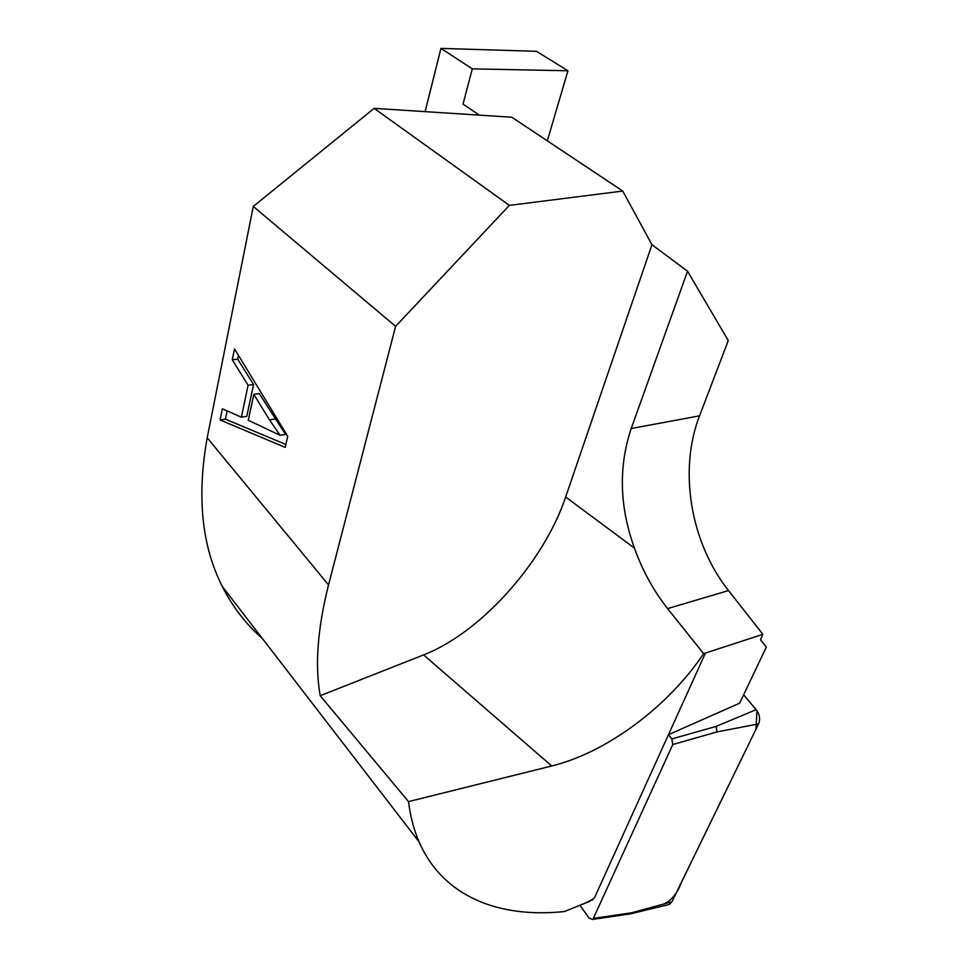 <?xml version="1.0" encoding="UTF-8"?>
<svg xmlns="http://www.w3.org/2000/svg" width="968" height="968" viewBox="0 0 968 968"><rect width="100%" height="100%" fill="white"/><g stroke="black" fill="none" stroke-linecap="round" stroke-linejoin="round"><path stroke-width="1.45" d="M703.639 653.63L762.893 634.342L728.529 590.565L667.581 608.606L703.639 653.63C668.222 706.531 606.948 752.426 551.724 765.978L408.508 801.613C410.384 816.544 413.929 829.987 419.132 841.966C443.199 897.203 499.476 918.317 564.356 911.553L590.262 901.111M705.357 653.303L668.465 734.688L739.649 703.179L766.341 647.072L760.485 639.8L762.893 634.342M425.109 111.635L440.96 48.4L472.299 68.849L463.031 104.12L479.305 115.132M547.319 140.844L567.95 70.773L536.49 51.316L440.96 48.4M622.751 191.059L511.83 117.225L374.132 108.355L509.374 205.373L622.751 191.059L651.948 244.71L687.534 271.209L728.275 340.567L699.537 415.841C678.35 470.387 690.535 542.721 728.529 590.565M687.534 271.209L631.221 428.534C618.407 466.782 619.472 506.651 634.451 548.142C642.413 570.442 653.46 590.589 667.581 608.606M262.207 638.287C245.969 624.227 232.659 606.936 222.265 586.426C201.731 545.964 196.71 496.415 207.188 437.778L253.277 206.426L395.609 326.337L328.539 584.89C317.564 628.45 314.794 665.391 320.202 695.714L423.585 654.913L551.724 765.978M207.188 437.778L328.539 584.89M248.098 385.252L232.284 359.806L234.486 348.891L287.738 436.314L285.197 447.361L220.087 419.967L222.35 408.774L241.383 417.184L248.098 385.252L253.531 384.538L246.767 416.397L241.383 417.184M651.948 244.71L565.651 497.007C543.883 562.069 481.048 632.673 423.585 654.913M668.465 734.688L594.703 897.336L592.138 900.337M594.703 897.336C593.735 898.776 590.093 900.93 583.764 903.785M374.132 108.355L253.277 206.426M567.95 70.773L472.299 68.849M509.374 205.373L395.609 326.337M320.202 695.714L408.508 801.613M269.455 419.822L253.81 394.327L259.255 393.589L285.536 434.438L280.079 435.298L269.455 419.822L274.9 419.011M253.81 394.327L248.28 420.281L280.079 435.298M232.284 359.806L237.704 359.152L253.531 384.538M238.467 355.425L237.704 359.152M220.087 419.967L225.423 419.192L285.863 444.469M227.117 410.88L225.423 419.192M663.939 903.955C671.647 900.337 677.479 893.113 681.448 882.296L755.947 729.303L756.915 710.645L743.63 694.806L756.165 709.665L716.102 726.411L671.828 738.935L672.772 744.537L593.348 918.39L592.271 919.479L588.955 917.894L580.014 905.419M667.557 904.886L669.336 904.451L671.961 901.765L758.573 723.895C760.461 719.103 759.662 714.36 756.165 709.665M668.428 734.7L671.828 738.935M758.573 723.895L717.034 731.905L672.772 744.537M629.781 913.961L631.656 912.776L593.348 918.39M717.034 731.905L716.102 726.411M699.537 415.841L631.221 428.534M634.451 548.142L565.651 497.007M671.961 901.765L631.656 912.776M419.132 841.966L222.253 586.426M630.676 913.804L669.336 904.451M592.271 919.479L630.555 913.84"/></g></svg>
